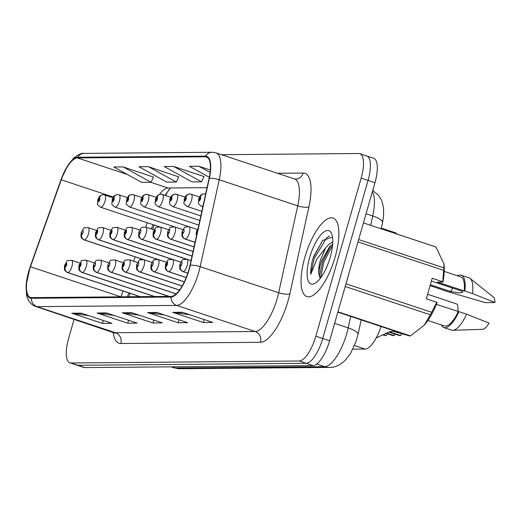 <?xml version="1.0" encoding="UTF-8"?>
<svg xmlns="http://www.w3.org/2000/svg" width="521" height="521" viewBox="0 0 521 521"><rect width="100%" height="100%" fill="white"/><g stroke="black" fill="none" stroke-linecap="round" stroke-linejoin="round"><path stroke-width="0.78" d="M169.286 189.24A34.477 12.016 -71.6 0 0 165.574 195.518M154.223 225.033L152.673 229.403M130.035 293.343L128.824 296.762M152.861 296.547A6.467 2.253 -71.6 0 0 153.076 296.078M167.274 296.423A6.467 2.253 -71.6 0 0 167.495 295.954M381.027 326.485A25.855 9.013 108.4 0 1 365.156 349.07L352.86 349.181M381.333 228.107L395.12 232.685A25.855 9.013 108.4 0 1 396.898 234.033M335.088 257.198A41.374 14.419 -71.6 0 0 332.997 218.071A41.374 14.419 -71.6 0 0 304.818 257.465A41.374 14.419 -71.6 0 0 306.908 296.592A41.374 14.419 -71.6 0 0 335.088 257.198A41.374 14.419 -71.6 0 0 332.997 218.071A41.374 14.419 -71.6 0 0 304.818 257.465A41.374 14.419 -71.6 0 0 306.908 296.592A41.374 14.419 -71.6 0 0 335.088 257.198M188.83 269.95A27.58 9.612 108.4 0 1 171.188 296.39L31.52 297.621A27.58 9.612 108.4 0 1 30.374 297.445A27.58 9.612 108.4 0 1 30.452 266.785L61.25 179.784A27.58 9.612 108.4 0 1 77.434 157.922L205.359 156.795A27.58 9.612 108.4 0 1 206.498 156.971A27.58 9.612 108.4 0 1 209.051 178.475L189.989 265.378A27.58 9.612 108.4 0 1 188.83 269.95M189.084 269.95A28.271 9.853 -71.6 0 0 190.269 265.261L209.331 178.364A28.271 9.853 -71.6 0 0 205.548 156.137L77.622 157.264A28.271 9.853 -71.6 0 0 61.035 179.667L30.238 266.667A28.271 9.853 -71.6 0 0 31.332 298.279L170.999 297.048A28.271 9.853 -71.6 0 0 189.084 269.95M74.138 319.249L68.648 338.389A25.855 9.013 -71.6 0 0 69.951 362.844L76.854 365.136A25.855 9.013 -71.6 0 0 77.922 365.299L306.185 363.287A25.855 9.013 -71.6 0 0 322.727 338.507L368.054 180.416A25.855 9.013 -71.6 0 0 366.751 155.961A25.855 9.013 -71.6 0 0 365.683 155.799M88.746 315.622L72.907 313.473A6.897 6.415 -90.5 0 1 71.813 313.219L102.481 323.411L111.937 323.326L81.269 313.141L71.813 313.219M103.321 320.467L102.481 323.411M113.969 315.4L98.13 313.251A6.897 6.415 -90.5 0 1 97.036 312.997L127.697 323.189L137.16 323.105L106.492 312.913L97.036 312.997M128.544 320.246L127.697 323.189M189.637 314.73L173.793 312.587A6.897 6.415 -90.5 0 1 172.698 312.333L203.366 322.519L212.822 322.44L182.161 312.248L172.698 312.333M204.212 319.575L203.366 322.519M164.415 314.958L148.576 312.808A6.897 6.415 -90.5 0 1 147.482 312.554L178.143 322.746L187.606 322.662L156.938 312.47L147.482 312.554M178.99 319.796L178.143 322.746M139.192 315.179L123.353 313.03A6.897 6.415 -90.5 0 1 122.259 312.776L152.92 322.968L162.383 322.883L131.715 312.691L122.259 312.776M153.767 320.018L152.92 322.968M207.039 187.658L167.957 187.996A27.58 9.612 -71.6 0 0 167.886 188.003A27.58 9.612 -71.6 0 0 159.55 194.431M147.228 222.714L145.678 227.084M135.134 256.866L133.591 261.229M123.041 291.018L120.989 296.827M69.951 362.844A25.855 9.013 -71.6 0 0 71.025 363.007L299.282 360.994A25.855 9.013 -71.6 0 0 315.824 336.214L361.157 178.123A25.855 9.013 -71.6 0 0 359.855 153.669A25.855 9.013 -71.6 0 0 358.78 153.506L221.581 154.711M153.513 177.094L123.203 166.902L113.747 166.987L141.588 182.35L151.051 182.265L153.565 176.99M210.308 170.041L198.872 166.238L189.41 166.323L209.299 177.29M178.736 176.873L148.426 166.681L138.964 166.766L166.811 182.129L176.267 182.044L178.781 176.769M173.649 166.459L164.187 166.544L192.034 181.901L201.49 181.822L204.004 176.547L173.649 166.459L201.49 181.822M198.872 166.238L210.087 172.425M148.426 166.681L176.267 182.044M123.203 166.902L151.051 182.265M374.957 182.708A25.855 9.013 -71.6 0 0 373.648 158.254L366.751 155.961A25.855 9.013 -71.6 0 1 368.054 180.416L322.727 338.507A25.855 9.013 -71.6 0 1 306.185 363.287L77.922 365.299A25.855 9.013 -71.6 0 1 76.854 365.136L83.751 367.429A25.855 9.013 -71.6 0 0 84.819 367.592L313.082 365.579A25.855 9.013 -71.6 0 0 329.624 340.799L374.957 182.708L361.157 178.123M376.214 337.94L389.487 331.792L393.375 331.232M400.74 335.563L399.444 335.576L388.933 332.079L390.229 332.072L400.74 335.563A9.482 3.302 -71.6 0 1 401.626 333.583M408.151 335.498L393.088 331.265M187.847 273.128L183.21 271.591A4.311 3.986 -96.8 0 1 180.487 266.205A2.156 0.749 -71.6 0 0 181.836 264.14A2.156 0.749 -71.6 0 0 181.634 262.089A2.156 0.749 -71.6 0 0 180.259 264.154A2.156 0.749 -71.6 0 0 180.422 266.205L180.794 264.968M180.422 266.205A4.311 4.025 96.2 0 0 183.008 271.591A6.467 2.253 108.4 0 1 182.838 271.552A6.467 2.253 108.4 0 1 182.61 271.434M191.025 260.65L186.915 259.282C180.54 259.914 183.737 258.403 179.947 264.238L179.706 267.911C180.487 268.888 178.573 268.745 182.838 271.552L187.82 273.206L183.008 271.591M180.82 264.968L180.487 266.205M427.611 294.28L456.194 303.776A12.927 4.507 108.4 0 1 457.816 311.48M197.257 232.229L197.557 230.881M196.964 233.577A4.311 4.025 96.2 0 0 196.827 234.196M204.128 193.845A4.311 3.986 83.2 0 0 203.626 193.871A4.311 3.986 83.2 0 0 200.298 196.879A2.156 0.749 -71.6 0 0 198.957 198.937A2.156 0.749 -71.6 0 0 199.152 200.989A2.156 0.749 -71.6 0 0 200.533 198.924A2.156 0.749 -71.6 0 0 200.37 196.879L199.992 198.11M200.018 198.117L199.471 199.751L199.426 198.937L200.298 196.879M200.37 196.879A4.311 4.025 -83.8 0 1 205.45 194.033A6.467 2.253 108.4 0 1 205.613 194.072A6.467 2.253 108.4 0 1 205.632 194.079L204.668 193.864M452.736 288.152A19.485 6.793 -71.6 0 0 450.678 291.519L459.952 292.952L462.83 292.183L462.557 291.415L431.401 281.066M430.339 284.759L450.678 291.519M332.789 241.887L329.207 243.965L325.527 248.048L320.493 259.94C318.924 265.541 318.403 270.217 318.917 273.961C318.891 270.269 319.861 265.749 321.835 260.389L329.565 246.863L332.698 243.945M332.515 237.062L322.571 240.487L313.056 258.208C311.33 264.31 310.568 269.67 310.776 274.274L316.846 259.093L325.527 248.048M330.229 257.237A28.101 9.795 -71.6 0 0 331.636 233.721A28.101 9.795 -71.6 0 0 309.669 257.42A28.101 9.795 -71.6 0 0 315.185 283.235A28.101 9.795 -71.6 0 0 330.229 257.237M318.917 273.961L320.226 278.416M424.4 324.993A40.508 14.119 -71.6 0 0 424.608 324.752A40.508 14.119 -71.6 0 0 437.08 302.649L436.819 302.31L431.655 312.281A46.545 16.223 -71.6 0 1 430.372 314.808L345.195 286.504M337.842 312.138L409.35 335.895A46.545 16.223 -71.6 0 0 410.463 335.889L424.276 325.137L430.372 314.808M441.248 324.883A27.58 9.612 -71.6 0 0 443.879 327.572L451.551 330.119A27.58 9.612 -71.6 0 0 452.782 330.294L482.413 329.324A17.239 6.011 -71.6 0 0 489.05 323.111L466.582 314.156L436.39 304.362M452.782 330.294A27.58 9.612 -71.6 0 0 466.582 314.156M443.879 327.572A27.58 9.612 -71.6 0 0 458.916 311.61M427.91 320.448L444.426 325.938A25.855 9.013 -71.6 0 0 458.226 311.617M436.819 302.31L426.308 298.82L432.215 278.24L442.72 281.731L443.671 270.36A46.545 16.223 -71.6 0 0 443.84 267.846L444.003 263.971L435.947 247.006L363.43 222.91M442.72 281.731L442.98 282.063A40.508 14.119 -71.6 0 0 444.146 265.944L444.009 263.971M345.964 283.808L431.655 312.281M337.94 311.792L410.463 335.889M443.671 270.36L357.986 241.894M358.656 239.543L443.84 267.846M446.334 290.985A27.58 9.612 -71.6 0 0 446.243 291.187L485.103 302.61L494.95 302.525A17.239 6.011 -71.6 0 0 493.192 296.879L470.033 278.37A27.58 9.612 -71.6 0 0 468.939 277.771L461.274 275.225A27.58 9.612 -71.6 0 0 457.555 275.804M442.98 282.063L437.295 282.115L472.482 293.57A27.58 9.612 -71.6 0 0 470.033 278.37M472.482 293.57L494.95 302.525M464.817 291.024A27.58 9.612 -71.6 0 0 461.274 275.225M446.243 291.187L430.105 285.593M464.126 291.031A25.855 9.013 -71.6 0 0 460.733 276.859L444.218 271.369M310.776 274.274L314.189 258.585L326.485 238.064L329.467 235.922M320.5 278.058L323.925 261.822L332.58 245.326M313.473 256.814L322.877 240.148M319.314 276.703L322.707 261.418L331.115 245.254M386.406 332.997L394.293 335.622A12.927 4.507 108.4 0 0 394.592 333.961M387.214 333.707A9.482 3.302 -71.6 0 0 386.328 335.693L382.694 334.925M394.293 335.622L392.997 335.635L385.892 333.271M383.222 334.658L386.328 335.693M186.238 277.511L168.797 271.715A4.311 3.986 -96.8 0 1 166.075 266.329A2.156 0.749 -71.6 0 0 167.417 264.264A2.156 0.749 -71.6 0 0 167.221 262.213A2.156 0.749 -71.6 0 0 165.841 264.277A2.156 0.749 -71.6 0 0 166.004 266.329L166.902 263.457L166.075 266.329M166.004 266.329A4.311 4.025 96.2 0 0 168.589 271.715A6.467 2.253 108.4 0 1 168.426 271.682A6.467 2.253 108.4 0 1 168.192 271.558M186.212 277.569L168.589 271.715M184.356 281.802L154.385 271.845A4.311 3.986 -96.8 0 1 151.663 266.459A2.156 0.749 -71.6 0 0 153.005 264.394A2.156 0.749 -71.6 0 0 152.809 262.343A2.156 0.749 -71.6 0 0 151.429 264.407A2.156 0.749 -71.6 0 0 151.591 266.459L151.969 265.222M151.591 266.459A4.311 4.025 96.2 0 0 154.177 271.845A6.467 2.253 108.4 0 1 154.008 271.806A6.467 2.253 108.4 0 1 153.78 271.688M184.33 281.861L154.177 271.845M151.995 265.222L151.663 266.459M182.161 285.99L139.967 271.969A4.311 3.986 -96.8 0 1 137.244 266.583A2.156 0.749 -71.6 0 0 138.593 264.518A2.156 0.749 -71.6 0 0 138.391 262.467A2.156 0.749 -71.6 0 0 137.01 264.531A2.156 0.749 -71.6 0 0 137.179 266.583L137.551 265.352M137.179 266.583A4.311 4.025 96.2 0 0 139.765 271.969A6.467 2.253 108.4 0 1 139.595 271.936A6.467 2.253 108.4 0 1 139.368 271.812M151.963 262.421L143.672 259.666C137.29 260.292 140.494 258.781 136.704 264.622L136.463 268.289C137.244 269.266 135.33 269.123 139.595 271.936L182.116 286.062L139.765 271.969M137.577 265.352L137.244 266.583M179.537 290.034L125.554 272.099A4.311 3.986 -96.8 0 1 122.832 266.713A2.156 0.749 -71.6 0 0 124.174 264.648A2.156 0.749 -71.6 0 0 123.978 262.597A2.156 0.749 -71.6 0 0 122.598 264.661A2.156 0.749 -71.6 0 0 122.761 266.713L123.659 263.834L122.832 266.713M122.761 266.713A4.311 4.025 96.2 0 0 125.346 272.099A6.467 2.253 108.4 0 1 125.183 272.06A6.467 2.253 108.4 0 1 124.949 271.942M137.551 262.551L129.26 259.79C122.878 260.422 126.075 258.911 122.292 264.746L122.044 268.419C122.832 269.396 120.911 269.253 125.183 272.06L179.485 290.106L125.346 272.099M189.709 193.975A4.311 3.986 83.2 0 0 189.208 194.001A4.311 3.986 83.2 0 0 185.886 197.003A2.156 0.749 -71.6 0 0 184.545 199.068A2.156 0.749 -71.6 0 0 184.74 201.119A2.156 0.749 -71.6 0 0 186.121 199.055A2.156 0.749 -71.6 0 0 185.951 197.003L185.58 198.24M185.6 198.24L185.059 199.882L185.014 199.061L185.886 197.003M185.951 197.003A4.311 4.025 -83.8 0 1 191.038 194.164A6.467 2.253 108.4 0 1 191.2 194.203A6.467 2.253 108.4 0 1 191.526 200.311A6.467 2.253 108.4 0 1 187.124 206.466C182.246 202.454 184.356 204.525 184.232 199.152L185.808 195.981C186.004 195.342 187.137 194.678 189.208 194.001M175.297 194.099A4.311 3.986 83.2 0 0 174.795 194.125A4.311 3.986 83.2 0 0 171.468 197.133A2.156 0.749 -71.6 0 0 170.126 199.198A2.156 0.749 -71.6 0 0 170.328 201.249A2.156 0.749 -71.6 0 0 171.702 199.178A2.156 0.749 -71.6 0 0 171.539 197.133L170.641 200.005L171.468 197.133M171.539 197.133A4.311 4.025 -83.8 0 1 176.619 194.294A6.467 2.253 108.4 0 1 176.788 194.326A6.467 2.253 108.4 0 1 177.114 200.442A6.467 2.253 108.4 0 1 172.712 206.596C167.834 202.584 169.937 204.655 169.82 199.282L171.396 196.111C171.585 195.466 172.718 194.808 174.795 194.125M160.885 194.229A4.311 3.986 83.2 0 0 160.377 194.255A4.311 3.986 83.2 0 0 157.055 197.257A2.156 0.749 -71.6 0 0 155.714 199.322A2.156 0.749 -71.6 0 0 155.909 201.373A2.156 0.749 -71.6 0 0 157.29 199.309A2.156 0.749 -71.6 0 0 157.127 197.257L156.749 198.494M156.775 198.494L156.228 200.136L156.183 199.315L157.055 197.257M157.127 197.257A4.311 4.025 -83.8 0 1 162.207 194.418A6.467 2.253 108.4 0 1 162.37 194.457A6.467 2.253 108.4 0 1 162.695 200.565A6.467 2.253 108.4 0 1 158.293 206.72C153.421 202.708 155.525 204.779 155.401 199.406L156.984 196.235C157.173 195.596 158.306 194.932 160.377 194.255M146.466 194.353A4.311 3.986 83.2 0 0 145.965 194.379A4.311 3.986 83.2 0 0 142.643 197.387A2.156 0.749 -71.6 0 0 141.295 199.452A2.156 0.749 -71.6 0 0 141.497 201.503A2.156 0.749 -71.6 0 0 142.871 199.432A2.156 0.749 -71.6 0 0 142.708 197.387L142.337 198.618M142.357 198.625L142.402 199.439L141.816 200.259L141.771 199.445L142.643 197.387M142.708 197.387A4.311 4.025 -83.8 0 1 147.795 194.548A6.467 2.253 108.4 0 1 147.957 194.58A6.467 2.253 108.4 0 1 148.283 200.696A6.467 2.253 108.4 0 1 143.881 206.85C139.003 202.838 141.113 204.909 140.989 199.536L142.565 196.365C142.761 195.72 143.894 195.062 145.965 194.379M195.056 242.272L185.352 239.048A4.311 3.986 -96.8 0 1 182.63 233.662A2.156 0.749 -71.6 0 0 183.978 231.598A2.156 0.749 -71.6 0 0 183.776 229.546A2.156 0.749 -71.6 0 0 182.402 231.611A2.156 0.749 -71.6 0 0 182.565 233.662L182.936 232.425M182.565 233.662A4.311 4.025 96.2 0 0 185.15 239.048A6.467 2.253 108.4 0 1 184.981 239.009A6.467 2.253 108.4 0 1 184.753 238.892M195.043 242.337L185.15 239.048M182.962 232.425L182.63 233.662M194.053 246.85L170.94 239.172A4.311 3.986 -96.8 0 1 168.218 233.786A2.156 0.749 -71.6 0 0 169.559 231.721A2.156 0.749 -71.6 0 0 169.364 229.67A2.156 0.749 -71.6 0 0 167.983 231.734A2.156 0.749 -71.6 0 0 168.146 233.786L168.524 232.555M168.146 233.786A4.311 4.025 96.2 0 0 170.732 239.172A6.467 2.253 108.4 0 1 170.569 239.139A6.467 2.253 108.4 0 1 170.334 239.015M182.936 229.624L174.646 226.869C168.263 227.495 171.461 225.984 167.677 231.825L167.436 235.492C168.218 236.469 166.297 236.326 170.569 239.139L194.033 246.934L170.732 239.172M168.55 232.555L168.218 233.786M193.05 251.435L156.528 239.302A4.311 3.986 -96.8 0 1 153.806 233.916A2.156 0.749 -71.6 0 0 155.147 231.852A2.156 0.749 -71.6 0 0 154.945 229.8A2.156 0.749 -71.6 0 0 153.571 231.865A2.156 0.749 -71.6 0 0 153.734 233.916L154.633 231.037L153.806 233.916M153.734 233.916A4.311 4.025 96.2 0 0 156.32 239.302A6.467 2.253 108.4 0 1 156.15 239.263A6.467 2.253 108.4 0 1 155.922 239.146M168.524 229.754L160.227 227C153.851 227.625 157.049 226.114 153.259 231.949L153.018 235.622C153.799 236.599 151.885 236.456 156.15 239.263L193.03 251.519L156.32 239.302M192.041 256.019L142.109 239.426A4.311 3.986 -96.8 0 1 139.387 234.04A2.156 0.749 -71.6 0 0 140.735 231.975A2.156 0.749 -71.6 0 0 140.533 229.924A2.156 0.749 -71.6 0 0 139.153 231.988A2.156 0.749 -71.6 0 0 139.322 234.04L139.693 232.809M139.322 234.04A4.311 4.025 96.2 0 0 141.907 239.426A6.467 2.253 108.4 0 1 141.738 239.393A6.467 2.253 108.4 0 1 141.51 239.269M192.028 256.085L141.907 239.426M139.719 232.809L139.387 234.04M176.202 293.844L111.142 272.223A4.311 3.986 -96.8 0 1 108.42 266.837A2.156 0.749 -71.6 0 0 109.762 264.772A2.156 0.749 -71.6 0 0 109.56 262.721A2.156 0.749 -71.6 0 0 108.186 264.785A2.156 0.749 -71.6 0 0 108.348 266.837L108.72 265.606M108.348 266.837A4.311 4.025 96.2 0 0 110.934 272.223A6.467 2.253 108.4 0 1 110.765 272.19A6.467 2.253 108.4 0 1 110.537 272.066M123.138 262.675L114.841 259.92C108.466 260.546 111.663 259.035 107.873 264.876L107.632 268.543C108.414 269.52 106.499 269.377 110.765 272.19L176.131 293.909L110.934 272.223M108.752 265.606L108.42 266.837M169.123 296.403L96.724 272.353A4.311 3.986 -96.8 0 1 94.001 266.967A2.156 0.749 -71.6 0 0 95.343 264.902A2.156 0.749 -71.6 0 0 95.148 262.851A2.156 0.749 -71.6 0 0 93.767 264.915A2.156 0.749 -71.6 0 0 93.936 266.967L94.308 265.73M93.936 266.967A4.311 4.025 96.2 0 0 96.522 272.353A6.467 2.253 108.4 0 1 96.352 272.314A6.467 2.253 108.4 0 1 96.124 272.196M168.915 296.41L96.522 272.353M94.334 265.73L94.001 266.967M154.704 296.534L82.311 272.476A4.311 3.986 -96.8 0 1 79.589 267.091A2.156 0.749 -71.6 0 0 80.931 265.026A2.156 0.749 -71.6 0 0 80.735 262.975A2.156 0.749 -71.6 0 0 79.355 265.039A2.156 0.749 -71.6 0 0 79.518 267.091L80.416 264.219L79.589 267.091M79.518 267.091A4.311 4.025 96.2 0 0 82.103 272.476A6.467 2.253 108.4 0 1 81.94 272.444A6.467 2.253 108.4 0 1 81.706 272.32M154.503 296.534L82.103 272.476M140.292 296.657L67.893 272.607A4.311 3.986 -96.8 0 1 65.171 267.221A2.156 0.749 -71.6 0 0 66.519 265.156A2.156 0.749 -71.6 0 0 66.317 263.105A2.156 0.749 -71.6 0 0 64.943 265.169A2.156 0.749 -71.6 0 0 65.105 267.221L65.998 264.342L65.171 267.221M65.105 267.221A4.311 4.025 96.2 0 0 67.691 272.607A6.467 2.253 108.4 0 1 67.522 272.568A6.467 2.253 108.4 0 1 67.294 272.45M140.084 296.664L67.691 272.607M191.038 260.598L127.697 239.556A4.311 3.986 -96.8 0 1 124.975 234.17A2.156 0.749 -71.6 0 0 126.316 232.105A2.156 0.749 -71.6 0 0 126.121 230.054A2.156 0.749 -71.6 0 0 124.74 232.119A2.156 0.749 -71.6 0 0 124.903 234.17L125.802 231.291L124.975 234.17M124.903 234.17A4.311 4.025 96.2 0 0 127.489 239.556A6.467 2.253 108.4 0 1 127.326 239.517A6.467 2.253 108.4 0 1 127.091 239.4M186.557 259.178L127.489 239.556M180.82 262.122L113.285 239.68A4.311 3.986 -96.8 0 1 110.556 234.294A2.156 0.749 -71.6 0 0 111.904 232.229A2.156 0.749 -71.6 0 0 111.702 230.178A2.156 0.749 -71.6 0 0 110.328 232.242A2.156 0.749 -71.6 0 0 110.491 234.294L111.383 231.422L110.556 234.294M110.491 234.294A4.311 4.025 96.2 0 0 113.077 239.68A6.467 2.253 108.4 0 1 112.907 239.647A6.467 2.253 108.4 0 1 112.679 239.523M172.138 259.308L113.077 239.68M166.407 262.252L98.866 239.81A4.311 3.986 -96.8 0 1 96.144 234.424A2.156 0.749 -71.6 0 0 97.486 232.359A2.156 0.749 -71.6 0 0 97.29 230.308A2.156 0.749 -71.6 0 0 95.91 232.373A2.156 0.749 -71.6 0 0 96.079 234.424L96.971 231.545L96.144 234.424M96.079 234.424A4.311 4.025 96.2 0 0 98.664 239.81A6.467 2.253 108.4 0 1 98.495 239.771A6.467 2.253 108.4 0 1 98.267 239.653M157.726 259.438L98.664 239.81M151.989 262.376L84.454 239.934A4.311 3.986 -96.8 0 1 81.732 234.548A2.156 0.749 -71.6 0 0 83.073 232.483A2.156 0.749 -71.6 0 0 82.878 230.432A2.156 0.749 -71.6 0 0 81.497 232.503A2.156 0.749 -71.6 0 0 81.66 234.548L82.038 233.317M81.66 234.548A4.311 4.025 96.2 0 0 84.246 239.934A6.467 2.253 108.4 0 1 84.083 239.901A6.467 2.253 108.4 0 1 83.848 239.777M143.314 259.562L84.246 239.934M82.064 233.317L81.732 234.548M132.054 194.483A4.311 3.986 83.2 0 0 131.553 194.509A4.311 3.986 83.2 0 0 128.225 197.511A2.156 0.749 -71.6 0 0 126.883 199.576A2.156 0.749 -71.6 0 0 127.078 201.627A2.156 0.749 -71.6 0 0 128.459 199.563A2.156 0.749 -71.6 0 0 128.296 197.511L127.398 200.39L128.225 197.511M128.296 197.511A4.311 4.025 -83.8 0 1 133.376 194.672A6.467 2.253 108.4 0 1 133.545 194.711A6.467 2.253 108.4 0 1 133.871 200.819A6.467 2.253 108.4 0 1 129.469 206.974C124.591 202.962 126.694 205.033 126.577 199.66L128.153 196.489C128.342 195.85 129.475 195.186 131.553 194.509M117.642 194.607A4.311 3.986 83.2 0 0 117.134 194.633A4.311 3.986 83.2 0 0 113.812 197.641A2.156 0.749 -71.6 0 0 112.471 199.706A2.156 0.749 -71.6 0 0 112.666 201.757A2.156 0.749 -71.6 0 0 114.047 199.686A2.156 0.749 -71.6 0 0 113.884 197.641L112.985 200.513L113.812 197.641M113.884 197.641A4.311 4.025 -83.8 0 1 118.964 194.802A6.467 2.253 108.4 0 1 119.127 194.834A6.467 2.253 108.4 0 1 119.452 200.95A6.467 2.253 108.4 0 1 115.05 207.104C110.172 203.092 112.282 205.163 112.158 199.79L113.734 196.619C113.93 195.974 115.063 195.316 117.134 194.633M103.223 194.737A4.311 3.986 83.2 0 0 102.722 194.763A4.311 3.986 83.2 0 0 99.4 197.765A2.156 0.749 -71.6 0 0 98.052 199.83A2.156 0.749 -71.6 0 0 98.254 201.881A2.156 0.749 -71.6 0 0 99.628 199.817A2.156 0.749 -71.6 0 0 99.465 197.765L98.573 200.644L99.4 197.765M99.465 197.765A4.311 4.025 -83.8 0 1 104.545 194.926A6.467 2.253 108.4 0 1 104.714 194.965A6.467 2.253 108.4 0 1 105.04 201.073A6.467 2.253 108.4 0 1 100.638 207.234C95.76 203.216 97.863 205.287 97.746 199.914L99.322 196.743C99.518 196.104 100.651 195.44 102.722 194.763M354.514 345.54L365.156 349.07M120.794 343.515A8.616 8.023 89.5 0 0 115.493 332.737L255.16 331.506A34.477 12.016 -71.6 0 0 277.218 298.455A34.477 12.016 -71.6 0 0 278.663 292.737L297.725 205.841A34.477 12.016 -71.6 0 0 294.534 178.95L295.544 179.12A8.616 8.023 89.5 0 0 303.137 173.05A43.093 15.024 108.4 0 1 308.907 206.935L289.845 293.831A43.093 15.024 108.4 0 1 260.467 342.284L120.794 343.515A43.093 15.024 108.4 0 1 113.181 332.222M114.066 332.515A34.477 12.016 -71.6 0 0 115.493 332.737L36.991 306.654A34.477 12.016 108.4 0 1 35.565 306.433L115.271 333.264M205.548 156.137A8.616 8.023 89.5 0 1 212.171 152.269L216.033 152.868A34.477 12.016 108.4 0 1 219.224 179.758L200.162 266.654A34.477 12.016 108.4 0 1 198.709 272.372A34.477 12.016 108.4 0 1 176.658 305.417A8.616 8.023 -90.5 0 1 170.999 297.048M190.269 265.261A8.616 2.338 -167.6 0 1 200.162 266.654L278.663 292.737A8.616 2.338 12.4 0 0 289.845 293.831M77.622 157.264A8.616 8.023 -90.5 0 1 84.246 153.395C81.836 152.868 78.319 154.444 73.702 158.13L67.958 165.183L61.029 179.628A8.616 0.449 -160.5 0 1 61.061 179.608M61.035 179.667A8.616 0.449 -160.5 0 1 61.029 179.628L30.225 266.635A8.616 0.449 -160.5 0 1 30.257 266.609M308.907 206.935A8.616 2.338 12.4 0 1 297.725 205.841L219.224 179.758A8.616 2.338 -167.6 0 0 209.331 178.364M30.238 266.667A8.616 0.449 -160.5 0 1 30.225 266.635L26.115 285.378L26.506 294.56C27.613 300.578 30.628 304.538 35.565 306.433M31.332 298.279A8.616 8.023 89.5 0 0 36.991 306.654L176.658 305.417L255.16 331.506A8.616 8.023 89.5 0 1 260.467 342.284M277.446 173.278L303.137 173.05M71.025 363.007L84.819 367.592M299.282 360.994L313.082 365.579M315.824 336.214L329.624 340.799M30.452 266.785L120.885 296.833M205.359 156.795L207.521 157.511M77.434 157.922L127.411 174.528M150.706 182.265L167.957 187.996M61.25 179.784L113.383 197.101M123.353 313.03L132.49 312.952M148.576 312.808L157.707 312.73M173.793 312.587L182.93 312.502M98.13 313.251L107.267 313.173M72.907 313.473L82.044 313.395M171.826 366.83L175.245 367.963A17.239 16.04 89.5 0 0 180.116 368.731L173.819 367.748A34.477 12.016 -71.6 0 0 175.245 367.963L324.687 366.647A34.477 12.016 -71.6 0 0 346.745 333.603A34.477 12.016 -71.6 0 0 348.191 327.885L334.619 323.372M316.794 364.023L324.687 366.647A17.239 16.04 89.5 0 0 329.559 367.416L180.116 368.731M370.685 225.326L372.743 215.968L366.055 213.747M372.73 190.465L378.793 195.609L381.828 200.859L383.56 207.729L383.58 216.15L382.551 222.578A17.239 4.669 -167.6 0 0 372.743 215.968A34.477 12.016 -71.6 0 0 372.404 191.604M361.196 319.901L357.999 334.489A17.239 4.669 -167.6 0 0 348.191 327.885L350.705 316.41M186.915 259.282A6.467 2.253 108.4 0 1 187.241 265.397A6.467 2.253 108.4 0 1 183.21 271.591M396.898 332.014L397.634 332.007M197.843 229.579A2.156 0.749 -71.6 0 0 196.814 231.48A2.156 0.749 -71.6 0 0 196.977 233.532M203.079 205.691A6.467 2.253 108.4 0 1 201.536 206.342C196.664 202.33 198.768 204.401 198.644 199.029L200.227 195.857C200.416 195.212 201.549 194.554 203.626 193.871M180.794 262.167L172.503 259.412A6.467 2.253 108.4 0 1 172.829 265.528A6.467 2.253 108.4 0 1 168.797 271.715M166.381 262.297L158.084 259.536A6.467 2.253 108.4 0 1 158.417 265.651A6.467 2.253 108.4 0 1 154.385 271.845M143.672 259.666A6.467 2.253 108.4 0 1 143.998 265.782A6.467 2.253 108.4 0 1 139.967 271.969M129.26 259.79A6.467 2.253 108.4 0 1 129.586 265.905A6.467 2.253 108.4 0 1 125.554 272.099M197.355 229.5L189.058 226.739A6.467 2.253 108.4 0 1 189.383 232.854A6.467 2.253 108.4 0 1 185.352 239.048M174.646 226.869A6.467 2.253 108.4 0 1 174.971 232.985A6.467 2.253 108.4 0 1 170.94 239.172M160.227 227A6.467 2.253 108.4 0 1 160.559 233.108A6.467 2.253 108.4 0 1 156.528 239.302M154.105 229.878L145.815 227.123A6.467 2.253 108.4 0 1 146.141 233.239A6.467 2.253 108.4 0 1 142.109 239.426M114.841 259.92A6.467 2.253 108.4 0 1 115.167 266.036A6.467 2.253 108.4 0 1 111.142 272.223M108.72 262.805L100.429 260.044A6.467 2.253 108.4 0 1 100.755 266.159A6.467 2.253 108.4 0 1 96.724 272.353M94.308 262.929L86.017 260.174A6.467 2.253 108.4 0 1 86.343 266.29A6.467 2.253 108.4 0 1 82.311 272.476M79.895 263.059L71.598 260.305A6.467 2.253 108.4 0 1 71.924 266.413A6.467 2.253 108.4 0 1 67.893 272.607M139.693 230.008L131.403 227.254A6.467 2.253 108.4 0 1 131.728 233.362A6.467 2.253 108.4 0 1 127.697 239.556M125.281 230.132L116.984 227.377A6.467 2.253 108.4 0 1 117.31 233.493A6.467 2.253 108.4 0 1 113.285 239.68M110.862 230.262L102.572 227.508A6.467 2.253 108.4 0 1 102.897 233.616A6.467 2.253 108.4 0 1 98.866 239.81M96.45 230.386L88.16 227.631A6.467 2.253 108.4 0 1 88.485 233.747A6.467 2.253 108.4 0 1 84.454 239.934M212.171 152.269L84.246 153.395M170.458 187.977L165.014 195.329M152.966 224.616L151.422 228.986M140.878 258.774L140.527 259.751M128.785 292.926L127.424 296.775M359.855 153.669L366.751 155.961M216.033 152.868L294.534 178.95M357.999 334.489L356.201 341.021L350.711 353.114L345.592 359.92C340.2 365.143 334.86 367.644 329.559 367.416M173.819 367.748L171.077 366.836M382.551 222.578L381.183 228.81M198.11 228.367L196.502 231.571L196.15 233.668L196.45 235.922M202.845 206.772L201.536 206.342M424.608 324.752L424.276 325.137M172.503 259.412C166.121 260.038 169.318 258.527 165.535 264.368L165.294 268.035C166.075 269.012 164.154 268.869 168.426 271.682L186.205 277.589M158.084 259.536C151.709 260.168 154.906 258.657 151.116 264.492L150.875 268.165C151.657 269.142 149.742 268.999 154.008 271.806L184.323 281.881M201.842 211.357L187.124 206.466M199.491 196.958L190.25 193.994M200.832 215.941L172.712 206.596M185.079 197.081L175.838 194.118M199.83 220.52L158.293 206.72M170.667 197.212L161.425 194.248M198.82 225.105L143.881 206.85M156.248 197.335L147.007 194.372M189.058 226.739C182.676 227.371 185.88 225.86 182.09 231.695L181.849 235.368C182.63 236.345 180.715 236.202 184.981 239.009L195.043 242.35M145.815 227.123C139.433 227.749 142.63 226.238 138.846 232.079L138.606 235.746C139.387 236.723 137.472 236.58 141.738 239.393L192.021 256.098M100.429 260.044C94.047 260.676 97.245 259.165 93.461 265L93.22 268.673C94.001 269.65 92.08 269.507 96.352 272.314L168.856 296.41M86.017 260.174C79.635 260.8 82.832 259.289 79.049 265.13L78.801 268.797C79.589 269.774 77.668 269.631 81.94 272.444L154.444 296.534M71.598 260.305C65.223 260.93 68.42 259.419 64.63 265.254L64.389 268.927C65.171 269.904 63.256 269.761 67.522 272.568L140.032 296.664M131.403 227.254C125.02 227.879 128.218 226.368 124.434 232.203L124.187 235.876C124.975 236.853 123.054 236.71 127.326 239.517L186.381 259.145M116.984 227.377C110.608 228.003 113.806 226.492 110.016 232.333L109.775 236C110.556 236.977 108.642 236.834 112.907 239.647L171.969 259.269M102.572 227.508C96.19 228.133 99.387 226.622 95.604 232.457L95.363 236.13C96.144 237.107 94.223 236.964 98.495 239.771L157.55 259.399M88.16 227.631C81.777 228.257 84.975 226.746 81.191 232.587L80.944 236.254C81.732 237.231 79.811 237.088 84.083 239.901L143.138 259.523M188.524 226.602L129.469 206.974M141.836 197.466L132.594 194.502M174.112 226.726L115.05 207.104M127.424 197.589L118.182 194.626M159.693 226.856L100.638 207.234M113.005 197.72L103.764 194.756"/></g></svg>
